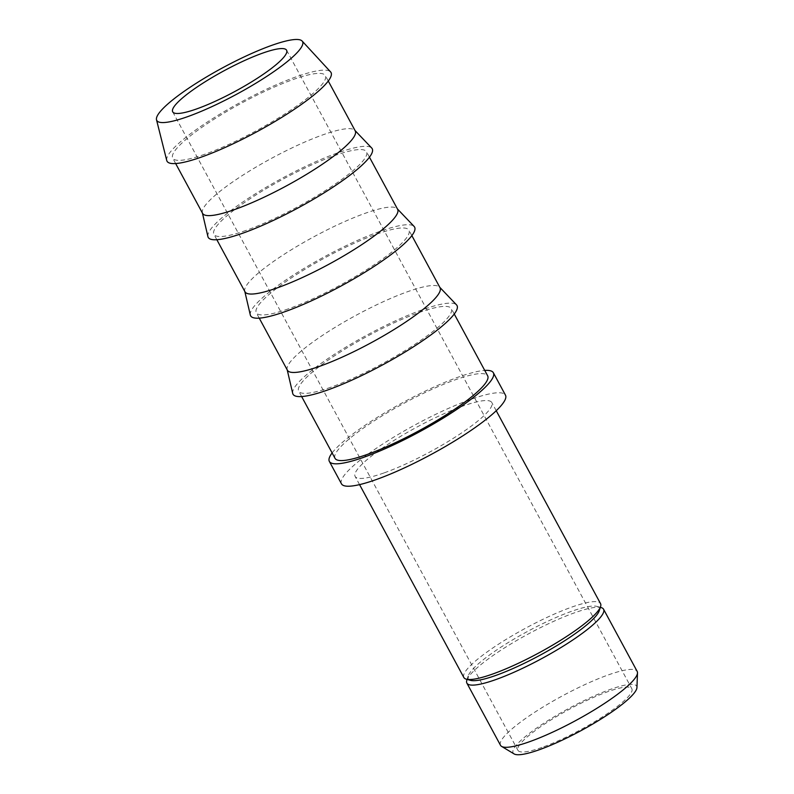 <?xml version="1.0" encoding="UTF-8"?>
<svg xmlns="http://www.w3.org/2000/svg" width="794" height="794" viewBox="0 0 794 794"><rect width="100%" height="100%" fill="white"/><g stroke="black" fill="none" stroke-linecap="round" stroke-linejoin="round"><path stroke-width="0.6" stroke-dasharray="3.97 2.98" d="M514.125 753.933A70.209 12.674 151.6 0 1 568.861 708.397A70.209 12.674 151.6 0 1 636.947 687.525M500.498 745.288A77.683 14.024 151.6 0 1 562.172 696.01A77.683 14.024 151.6 0 1 637.175 671.396M541.895 747.442A64.741 11.682 151.6 0 1 517.946 750.34A64.741 11.682 151.6 0 1 569.338 709.27A64.741 11.682 151.6 0 1 631.845 688.755A64.741 11.682 151.6 0 1 603.658 716.079A64.741 11.682 151.6 0 1 541.895 747.442M166.74 160.477A93.226 16.833 151.6 0 1 241.029 102.069A93.226 16.833 151.6 0 1 330.582 71.897M204.802 154.254A86.745 15.662 151.6 0 1 172.725 158.125A86.745 15.662 151.6 0 1 241.584 103.091A86.745 15.662 151.6 0 1 325.342 75.609A86.745 15.662 151.6 0 1 287.567 112.222A86.745 15.662 151.6 0 1 204.802 154.254M202.609 213.397A86.745 15.662 151.6 0 1 202.331 212.673A86.745 15.662 151.6 0 1 271.469 158.363A86.745 15.662 151.6 0 1 354.759 130.256A86.745 15.662 151.6 0 1 355.226 130.881M207.919 236.602A93.226 16.833 151.6 0 1 282.207 178.243A93.226 16.833 151.6 0 1 371.721 148.031M245.991 230.429A86.745 15.662 151.6 0 1 213.904 234.299A86.745 15.662 151.6 0 1 282.763 179.265A86.745 15.662 151.6 0 1 366.52 151.783A86.745 15.662 151.6 0 1 328.756 188.396A86.745 15.662 151.6 0 1 245.991 230.429M245.009 291.815A86.745 15.662 151.6 0 1 244.731 291.09A86.745 15.662 151.6 0 1 313.868 236.781A86.745 15.662 151.6 0 1 397.159 208.673A86.745 15.662 151.6 0 1 397.625 209.298M250.318 315.019A93.226 16.833 151.6 0 1 324.607 256.661A93.226 16.833 151.6 0 1 414.121 226.449M288.391 308.846A86.745 15.662 151.6 0 1 256.303 312.717A86.745 15.662 151.6 0 1 325.163 257.683A86.745 15.662 151.6 0 1 408.92 230.2A86.745 15.662 151.6 0 1 371.155 266.804A86.745 15.662 151.6 0 1 288.391 308.846M287.398 370.232A86.745 15.662 151.6 0 1 287.13 369.508A86.745 15.662 151.6 0 1 356.268 315.198A86.745 15.662 151.6 0 1 439.558 287.081A86.745 15.662 151.6 0 1 440.015 287.716M292.718 393.427A93.226 16.833 151.6 0 1 367.007 335.068A93.226 16.833 151.6 0 1 456.52 304.856M330.79 387.264A86.745 15.662 151.6 0 1 298.703 391.134A86.745 15.662 151.6 0 1 367.562 336.1A86.745 15.662 151.6 0 1 451.32 308.618A86.745 15.662 151.6 0 1 413.555 345.221A86.745 15.662 151.6 0 1 330.79 387.264M335.048 458.346A86.745 15.662 151.6 0 1 403.908 403.312A86.745 15.662 151.6 0 1 487.665 375.83M332.12 452.927A93.226 16.833 151.6 0 1 403.352 402.28A93.226 16.833 151.6 0 1 484.737 370.411M341.47 483.834A93.226 16.833 151.6 0 1 415.47 424.691A93.226 16.833 151.6 0 1 505.47 395.154M383.869 472.976A77.683 14.024 151.6 0 1 355.136 476.44A77.683 14.024 151.6 0 1 416.8 427.152A77.683 14.024 151.6 0 1 491.804 402.538A77.683 14.024 151.6 0 1 457.979 435.33A77.683 14.024 151.6 0 1 383.869 472.976M463.855 677.52A77.683 14.024 151.6 0 1 525.519 628.233A77.683 14.024 151.6 0 1 600.532 603.619M470.505 680.349A74.447 13.438 151.6 0 1 468.162 676.012A74.447 13.438 151.6 0 1 527.315 631.548A74.447 13.438 151.6 0 1 596.909 606.398A74.447 13.438 151.6 0 1 599.252 610.735M466.822 680.23A77.683 14.024 151.6 0 1 528.556 633.84A77.683 14.024 151.6 0 1 601.167 607.589M172.695 111.815L517.946 750.34M286.594 50.23L631.845 688.755M328.269 81.028L325.342 75.609M175.653 163.544L172.725 158.125M369.458 157.202L366.52 151.783M216.841 239.728L213.904 234.299M411.858 235.62L408.92 230.2M259.241 318.136L256.303 312.717M454.257 314.037L451.32 308.618M301.641 396.553L298.703 391.134M496.23 410.726L491.804 402.538M359.563 484.628L355.136 476.44M468.162 676.012L467.09 679.396M596.909 606.398L600.324 607.35"/><path stroke-width="1.19" d="M600.324 607.35L601.167 607.589A77.683 14.024 151.6 0 1 603.559 609.226L637.175 671.396A77.683 14.024 151.6 0 1 637.493 672.905L636.947 687.525A70.209 12.674 151.6 0 1 603.192 717.647A70.209 12.674 151.6 0 1 539.106 749.804A70.209 12.674 151.6 0 1 514.125 753.933L501.59 746.39A77.683 14.024 151.6 0 1 500.498 745.288L466.882 683.118A77.683 14.024 151.6 0 1 466.822 680.23L467.09 679.396M637.493 672.905A77.683 14.024 151.6 0 1 600.155 706.243A77.683 14.024 151.6 0 1 529.231 741.824A77.683 14.024 151.6 0 1 501.59 746.39M196.644 108.927A64.741 11.682 151.6 0 1 172.695 111.815A64.741 11.682 151.6 0 1 224.087 70.745A64.741 11.682 151.6 0 1 286.594 50.23A64.741 11.682 151.6 0 1 258.407 77.554A64.741 11.682 151.6 0 1 196.644 108.927M187.404 116.738A82.864 14.957 151.6 0 1 156.507 119.785A82.864 14.957 151.6 0 1 222.528 67.867A82.864 14.957 151.6 0 1 302.137 41.05A82.864 14.957 151.6 0 1 267.906 75.629A82.864 14.957 151.6 0 1 187.404 116.738M302.137 41.05L330.582 71.897A93.226 16.833 151.6 0 1 292.063 110.803A93.226 16.833 151.6 0 1 201.507 157.043A93.226 16.833 151.6 0 1 166.74 160.477L156.507 119.785M328.269 81.028L355.226 130.881A86.745 15.662 151.6 0 1 317.451 167.494A86.745 15.662 151.6 0 1 234.687 209.527A86.745 15.662 151.6 0 1 202.609 213.397L175.653 163.544M355.037 130.544L371.721 148.031A93.226 16.833 151.6 0 1 333.371 186.908A93.226 16.833 151.6 0 1 242.696 233.218A93.226 16.833 151.6 0 1 207.919 236.602L202.42 213.06M369.458 157.202L397.625 209.298A86.745 15.662 151.6 0 1 359.851 245.902A86.745 15.662 151.6 0 1 277.086 287.944A86.745 15.662 151.6 0 1 245.009 291.815L216.841 239.728M397.437 208.961L414.121 226.449A93.226 16.833 151.6 0 1 375.77 265.315A93.226 16.833 151.6 0 1 285.096 311.635A93.226 16.833 151.6 0 1 250.318 315.019L244.82 291.477M411.858 235.62L440.015 287.716A86.745 15.662 151.6 0 1 402.25 324.319A86.745 15.662 151.6 0 1 319.486 366.362A86.745 15.662 151.6 0 1 287.398 370.232L259.241 318.136M439.836 287.368L456.52 304.856A93.226 16.833 151.6 0 1 418.17 343.733A93.226 16.833 151.6 0 1 327.495 390.053A93.226 16.833 151.6 0 1 292.718 393.427L287.22 369.895M454.257 314.037L487.665 375.83A86.745 15.662 151.6 0 1 449.89 412.433A86.745 15.662 151.6 0 1 367.136 454.476A86.745 15.662 151.6 0 1 335.048 458.346L301.641 396.553M484.737 370.411A93.226 16.833 151.6 0 1 493.362 372.753A93.226 16.833 151.6 0 1 452.769 412.086A93.226 16.833 151.6 0 1 363.831 457.265A93.226 16.833 151.6 0 1 329.351 461.423A93.226 16.833 151.6 0 1 332.12 452.927M493.362 372.753L505.47 395.154A93.226 16.833 151.6 0 1 464.887 434.497A93.226 16.833 151.6 0 1 375.949 479.665A93.226 16.833 151.6 0 1 341.47 483.834L329.351 461.423M496.23 410.726L600.532 603.619A77.683 14.024 151.6 0 1 600.592 606.517A77.683 14.024 151.6 0 1 561.09 639.994A77.683 14.024 151.6 0 1 492.588 674.056A77.683 14.024 151.6 0 1 466.247 679.158A77.683 14.024 151.6 0 1 463.855 677.52L359.563 484.628M600.592 606.517L599.252 610.735A74.447 13.438 151.6 0 1 561.398 642.812A74.447 13.438 151.6 0 1 495.754 675.456A74.447 13.438 151.6 0 1 470.505 680.349L466.247 679.158M603.559 609.226A77.683 14.024 151.6 0 1 569.735 642.009A77.683 14.024 151.6 0 1 495.615 679.654A77.683 14.024 151.6 0 1 466.882 683.118"/></g></svg>
